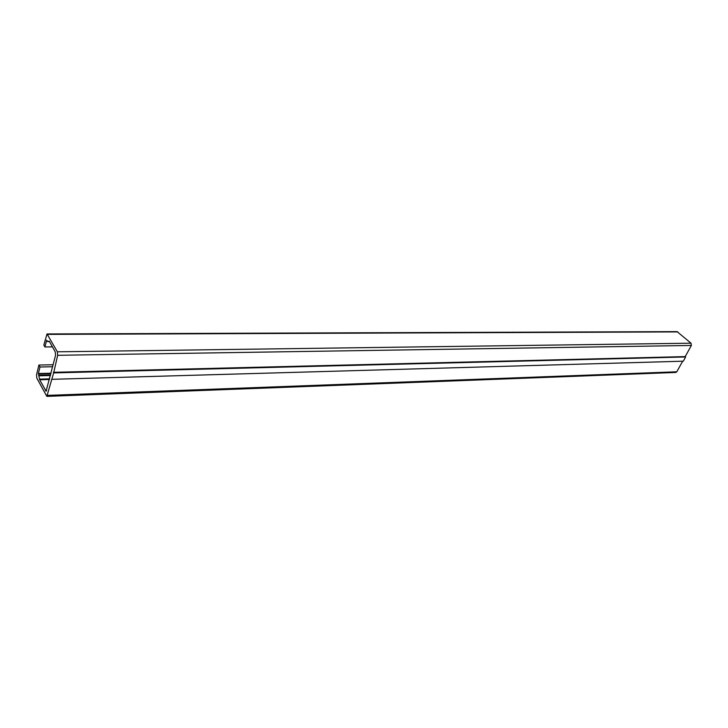 <?xml version="1.0" encoding="UTF-8"?>
<svg xmlns="http://www.w3.org/2000/svg" width="728" height="728" viewBox="0 0 728 728"><rect width="100%" height="100%" fill="white"/><g stroke="black" fill="none" stroke-linecap="round" stroke-linejoin="round"><path stroke-width="1.09" d="M52.034 379.315L683.292 361.188L685.63 356.966L53.663 372.9L57.658 355.291L57.376 351.815L47.02 333.952L43.844 345.017L44.918 346.965L46.647 340.149L47.629 341.623L49.231 341.141L55.264 351.906L55.546 355.364L46.082 391.2L39.667 379.77L38.375 373.519L39.985 367.003L38.921 365.037L36.536 374.747L36.81 378.105L46.829 396.369L53.663 372.9M675.775 372.463L676.794 371.79L682.655 361.206M53.18 364.746L38.921 365.037M52.68 366.73L39.985 367.003M52.452 346.883L44.918 346.965M685.63 356.966L685.203 356.602L691.373 345.454L691.036 343.197L677.058 331.622L47.065 333.952M685.203 356.602L53.344 372.317M676.794 371.79L47.502 395.386M51.051 373.2L38.375 373.519M50.942 373.601L38.411 373.928M50.623 374.884L39.085 375.184M50.46 375.521L39.239 375.812M49.622 378.851L39.503 379.142M49.459 379.488L39.667 379.77M46.592 390.69L45.491 390.727M49.486 341.587L47.684 341.605M677.814 331.904L47.566 334.38M691.036 343.197L57.376 351.815M691.373 345.454L57.658 355.291M675.848 372.454L46.829 396.369M49.495 341.605L47.629 341.623"/></g></svg>
